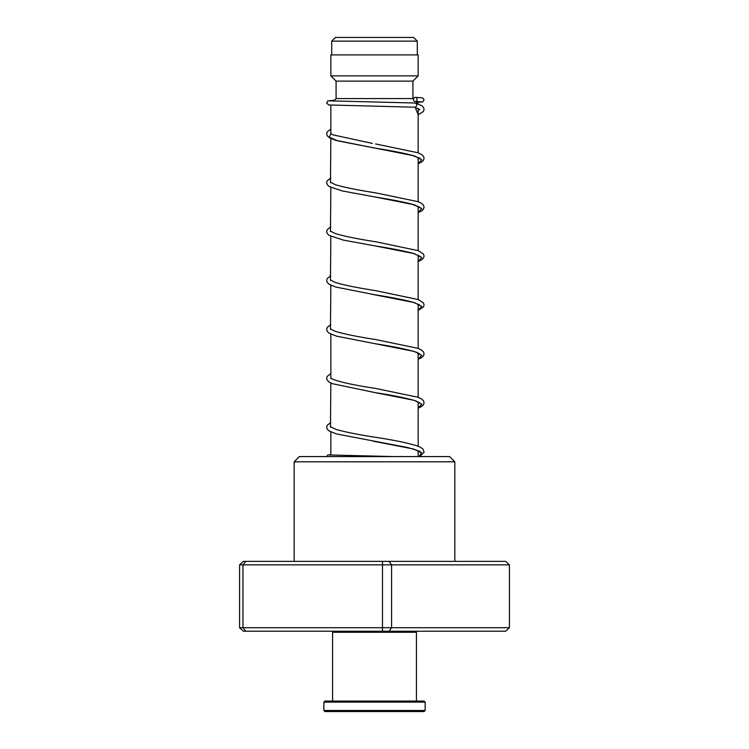 <?xml version="1.0" encoding="UTF-8"?>
<svg xmlns="http://www.w3.org/2000/svg" width="749" height="749" viewBox="0 0 749 749"><rect width="100%" height="100%" fill="white"/><g stroke="black" fill="none" stroke-linecap="round" stroke-linejoin="round"><path stroke-width="1.12" d="M335.383 37.45L413.617 37.45L417.287 41.12L331.713 41.12L335.383 37.45M417.287 54.911L417.287 41.12M331.713 54.911L331.713 41.12M418.157 456.581L418.157 450.767M418.157 446.207L418.157 401.867M418.157 397.307L418.157 352.976M418.157 348.416L418.157 304.075M418.157 299.516L418.157 255.175M418.157 250.615L418.157 206.275M418.157 201.715L418.157 157.374M418.157 152.815L418.157 108.511M418.157 103.999L417.67 103.811M330.843 455.074L330.843 431.901M330.468 427.202L330.843 383.001M330.843 378.086L330.843 334.101M330.468 329.401L330.843 285.21M330.468 280.501L330.843 236.31M330.468 231.6L330.843 187.409M330.468 182.709L330.843 138.509M419.955 157.955L419.955 158.554L412.446 155.371C403.121 152.974 390.716 150.568 375.249 148.143L337.78 140.868L329.382 137.226L330.843 133.584L330.843 105.15M333.558 101.087L336.076 98.568L412.924 98.568L413.467 99.121M415.929 101.583L418.157 103.811M412.924 98.568L412.924 81.107L418.157 75.874L418.157 54.911L330.843 54.911L330.843 75.874L418.157 75.874M336.076 98.568L336.076 81.107L412.924 81.107M336.076 81.107L330.843 75.874M294.17 461.815L299.403 456.581L449.597 456.581L454.83 461.815L294.17 461.815L294.17 561.366M509.423 564.858L239.577 564.858L243.359 561.366L505.641 561.366L509.423 564.858L509.423 627.728L505.641 631.22L243.359 631.22L239.577 627.728L509.423 627.728M245.756 561.366L242.966 564.858L242.966 627.728L245.756 631.22M382.477 561.366L382.477 631.22M389.04 561.366L391.596 564.858L391.596 627.728L389.04 631.22M239.577 564.858L239.577 627.728M418.157 456.178L420.273 456.132L424.112 452.124L422.857 448.904L419.768 446.881C411.051 443.623 396.352 440.449 375.661 437.341C358.275 434.654 344.999 431.986 335.842 429.346L330.768 426.893M418.157 114.794L423.325 111.554L424.065 109.56L423.634 107.631L421.959 105.806L415.339 103.016C417.399 104.42 417.324 105.815 415.133 107.21L415.03 107.21M415.236 97.361A2.097 1.788 -90 0 0 415.236 101.555A2.097 1.788 -90 0 0 415.236 97.361M415.367 631.22L416.416 632.268L332.584 632.268L332.584 701.073M425.142 710.501L424.093 711.55L324.907 711.55L323.858 710.501L425.142 710.501L425.142 702.122L323.858 702.122L323.858 710.501M323.858 702.122L324.907 701.073L424.093 701.073L425.142 702.122M372.852 441.133L413.523 449.007L421.584 452.752L419.187 456.487L418.157 456.534L419.271 456.487M415.133 107.21L418.157 114.663M330.843 129.1L327.285 131.768L326.639 133.809L327.247 135.794L329.635 137.882L335.805 140.344L414.3 155.848L421.809 159.706L418.157 163.563M419.964 207.454L411.688 204.056C402.353 201.724 390.201 199.393 375.24 197.034L414.3 204.749L421.809 208.606L418.157 212.463M419.964 256.355L413.148 253.368C403.833 250.906 391.184 248.425 375.193 245.925L414.281 253.639L421.809 257.497L418.157 261.354M372.384 294.357L414.3 302.549L421.809 306.397L418.157 310.255M419.955 354.146L417.333 352.601C408.991 349.708 394.957 346.75 375.23 343.735L414.291 351.44L421.809 355.298L418.157 359.155M419.955 403.046L415.742 400.893C406.801 398.168 393.291 395.416 375.202 392.626L414.281 400.341L421.809 404.198L418.157 408.055M454.83 461.815L454.83 561.366M393.628 456.581L329.485 454.961M414.562 107.098L419.936 109.597M419.674 109.345L418.157 110.234M372.384 143.405L332.912 134.848L330.768 133.509M418.157 159.134L419.655 158.254M418.157 212.594L421.518 210.965L423.475 209.14L424.084 207.089L423.485 205.179L421.406 203.269L417.961 201.64L375.633 192.849C357.863 190.106 344.446 187.39 335.393 184.703L330.768 182.4M418.157 208.035L419.646 207.155M418.157 261.495L421.387 259.95L423.475 258.04L424.084 256.13L423.485 254.08L418.326 250.681L375.586 241.74C357.825 238.997 344.418 236.281 335.383 233.594L330.768 231.301M418.157 256.935L419.646 256.055M418.157 310.386L423.475 306.94L424.084 304.955L423.475 302.971L418.335 299.581L375.661 290.649C357.872 287.897 344.446 285.182 335.383 282.495L330.768 280.201M418.157 305.826L419.655 304.955M419.955 305.246L413.139 302.259C403.842 299.806 391.221 297.334 375.268 294.844L335.805 287.045L329.214 284.32L327.247 282.485L326.639 280.501L327.285 278.459L330.843 275.801M418.157 359.286L421.518 357.666L423.475 355.831L424.084 353.856L423.438 351.805L421.406 349.97L417.961 348.332L375.614 339.54C357.853 336.797 344.446 334.082 335.393 331.395L330.768 329.101M418.157 354.726L419.646 353.846M418.157 408.186L421.518 406.557L423.428 404.797L424.084 402.756L423.475 400.771L421.537 398.945L417.97 397.232L375.586 388.431C353.575 385.089 338.988 381.878 331.826 378.797L330.768 378.002L330.768 378.601M418.157 403.627L419.646 402.747M418.008 452.621L420.077 451.198M420.002 452.003C421.65 451.844 417.427 450.327 407.344 447.462L336.479 433.933L329.204 431.012L327.247 429.177L326.639 427.136L327.247 425.226L330.843 422.492M415.086 107.21L328.755 104.963L326.676 103.137L327.734 100.918L334.419 100.226M415.171 101.555L421.238 101.883M413.691 98.4L412.924 98.419M415.386 103.025L329.485 100.843M415.302 97.361L422.483 97.876L424.056 99.58L422.942 101.836L416.819 102.473M375.633 143.948L417.97 152.749L421.537 154.453L423.475 156.279L424.084 158.264L423.475 160.249L421.518 162.065L418.157 163.694M330.843 178L327.247 180.734L326.639 182.709L327.294 184.75L329.204 186.52L342.134 190.911L375.24 197.034M330.843 226.9L327.294 229.559L326.639 231.61L327.294 233.66L329.204 235.42L343.454 240.12L375.193 245.925M330.843 324.692L327.285 327.36L326.639 329.41L327.294 331.451L329.204 333.211L336.498 336.142L375.23 343.735M330.843 373.592L327.247 376.326L326.639 378.301L327.257 380.286L329.204 382.112L332.444 383.694L375.202 392.626M330.843 454.531L327.725 455.055L326.667 456.581M333.633 631.22L332.584 632.268M416.416 632.268L416.416 701.073"/></g></svg>

